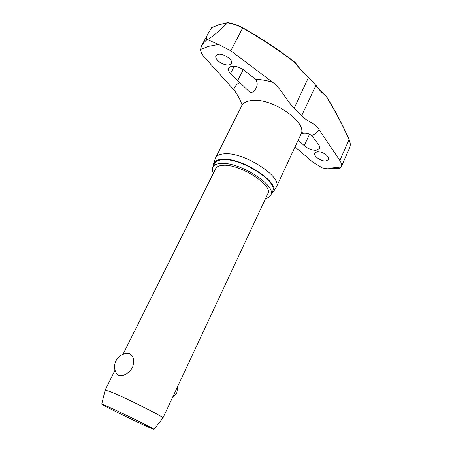 <?xml version="1.0" encoding="UTF-8"?>
<svg xmlns="http://www.w3.org/2000/svg" width="452" height="452" viewBox="0 0 452 452"><rect width="100%" height="100%" fill="white"/><g stroke="black" fill="none" stroke-linecap="round" stroke-linejoin="round"><path stroke-width="0.68" d="M315.908 85.095C318.931 89.406 322.174 92.79 325.632 95.248L325.762 95.366M219.169 24.6L211.694 27.612L208.191 33.442C206.44 36.211 205.971 38.211 206.773 39.443L208.892 38.827L207.491 39.646L218.587 44.46L230.786 50.771L272.629 82.264C281.523 88.733 286.421 100.988 294.229 108.068L301.699 115.65C307.077 121.882 314.434 122.379 319.084 129.634L339.847 160.517L349.034 139.617C350.379 142.708 350.577 145.408 349.639 147.719L341.187 167.042L339.492 168.257M339.847 160.517C341.486 163.076 341.944 165.234 341.209 166.991L341.187 167.042M265.606 198.468C268.228 197.891 269.951 196.767 270.765 195.083C277.325 185.789 238.876 161.257 220.469 163.471C216.463 163.782 213.92 164.986 212.841 167.082C212.033 168.765 212.214 170.816 213.4 173.229M270.765 195.083L272.471 191.422C279.087 181.998 240.741 157.443 222.311 159.788C218.293 160.121 215.745 161.353 214.649 163.471L212.841 167.082M275.799 188.055L276.274 187.235C283.331 177.15 243.046 151.228 223.627 153.912C219.418 154.307 216.734 155.629 215.57 157.889L215.225 158.771M213.384 166.003L213.666 163.573C214.604 161.098 217.293 159.669 221.729 159.285C241.131 156.799 281.223 183.032 273.008 192.258L271.279 193.993M211.689 27.612L219.022 24.713L227.887 22.679M325.847 161.008C320.982 161.505 313.117 155.934 314.733 153.047L317.349 151.663C320.728 151.657 323.898 152.94 326.852 155.511C328.429 157.104 328.999 158.471 328.553 159.618L325.847 161.008M295.02 146.928L312.778 162.149L322.406 167.946L327.892 168.822M301.343 133.583C305.411 132.679 308.795 133.3 311.507 135.447L318.462 144.425C319.62 146.047 319.954 147.403 319.468 148.499L316.106 150.296C311.97 150.352 308.021 148.804 304.247 145.651L298.207 140.086M218.858 61.54C216.225 59.348 215.254 57.41 215.937 55.726L217.813 54.426C222.926 52.771 233.746 60.059 231.441 63.506L229.458 64.839C226.124 65.325 222.593 64.224 218.858 61.54M230.52 73.49C228.542 71.348 227.904 69.512 228.616 67.986L231.108 66.32C235.266 65.721 239.696 67.094 244.402 70.439L255.476 79.309C257.55 82.078 257.747 85.032 256.069 88.18C254.905 90.473 253.487 91.863 251.815 92.344C249.295 93.293 244.668 86.253 239.56 82.614L230.52 73.49L234.283 66.19M242.08 104.785L241.939 104.446C239.842 98.841 237.114 93.926 233.752 89.694L204.671 57.523C202.067 54.596 200.688 51.895 200.547 49.421L201.586 45.692C203.92 42.386 205.886 40.369 207.491 39.646L206.773 39.443M105.158 390.053L110.248 391.624C124.701 397.348 164.952 417.473 162.957 417.925L162.918 417.976M122.989 354.306L215.711 168.596C216.689 166.692 219 165.607 222.644 165.342C239.227 163.415 273.669 185.399 267.799 193.772L162.952 417.942L154.03 429.372L148.527 427.191C134.611 421.049 100.271 404.116 101.74 404.099L106.26 405.868C119.153 411.467 155.465 429.355 154.03 429.372M117.102 374.499C114.141 370.177 113.757 365.595 115.949 360.764C118.464 356.199 122.277 353.741 127.402 353.391L129.182 353.509C133.606 355.577 134.713 360.306 132.498 367.691C127.95 374.036 123.243 376.561 118.373 375.267L117.102 374.499L116.424 373.499M227.537 22.736L227.469 22.815C232.91 23.719 237.972 25.47 242.645 28.064L242.498 27.702M208.892 38.827C215.886 33.923 222.079 28.583 227.469 22.815M308.71 77.343L315.886 85.4C318.959 89.79 322.27 93.231 325.807 95.734C334.661 109.989 342.401 124.616 349.034 139.617L349.068 139.352C342.43 124.351 334.689 109.717 325.835 95.451M230.786 50.771L242.645 28.064C261.442 38.629 278.963 50.228 295.224 62.856C299.269 68.54 303.75 73.473 308.671 77.648L315.886 85.4L301.699 115.65M308.535 77.332L294.229 108.068M200.547 49.421L208.767 46.336L218.587 44.46M341.209 166.991L332.158 167.946L322.406 167.946M301.371 133.543L302.608 132.781C302.332 132.487 301.744 133.029 300.846 134.413C308.705 122.419 270.013 96.197 250.176 100.706C245.888 101.474 243.069 103.18 241.707 105.825L215.57 157.889M233.752 89.694C234.56 86.75 236.464 84.366 239.458 82.535M255.476 79.309C260.781 79.49 266.499 80.473 272.629 82.264M319.084 129.634C317.53 132.238 315.033 134.204 311.592 135.527M304.247 145.651L309.552 134.137M237.532 80.812L243.255 69.608M295.246 62.54L295.342 62.647C299.365 68.297 303.806 73.184 308.682 77.32M326.355 168.799L340.017 168.195M213.666 163.573L215.338 158.432M219.243 24.577L227.678 22.611M172.11 398.359L176.772 393.008L177.89 386.002M101.74 404.099L105.169 389.991M105.158 390.003L115.017 370.267M241.707 105.825C242.232 104.339 242.289 103.542 241.888 103.429L241.944 104.446M349.622 147.759C350.616 145.341 350.436 142.549 349.085 139.391M227.78 22.606C233.085 23.487 238.023 25.182 242.594 27.685M295.218 62.517C278.957 49.884 261.431 38.279 242.634 27.708M273.008 192.258L275.997 187.755M300.846 134.413L276.274 187.235M208.05 33.708L201.586 45.692"/></g></svg>
